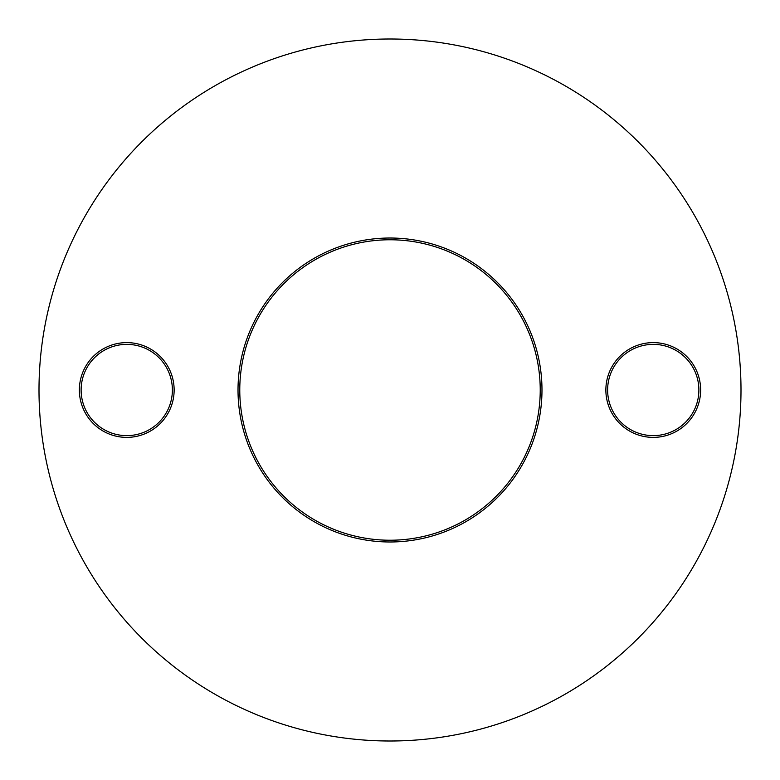 <?xml version="1.0" encoding="UTF-8"?>
<svg xmlns="http://www.w3.org/2000/svg" width="780" height="780" viewBox="0 0 780 780"><rect width="100%" height="100%" fill="white"/><g stroke="black" fill="none" stroke-linecap="round" stroke-linejoin="round"><path stroke-width="1.17" d="M390 541.983A151.983 151.983 0 0 1 238.017 390A151.983 151.983 0 0 1 390 238.017A151.983 151.983 0 0 1 541.983 390A151.983 151.983 0 0 1 390 541.983M390 239.772A150.228 150.228 0 0 0 239.772 390A150.228 150.228 0 0 0 390 540.228A150.228 150.228 0 0 0 540.228 390A150.228 150.228 0 0 0 390 239.772M126.75 437.385A47.385 47.385 0 0 1 79.365 390A47.385 47.385 0 0 1 126.75 342.615A47.385 47.385 0 0 1 174.135 390A47.385 47.385 0 0 1 126.75 437.385M126.75 344.37A45.63 45.63 0 0 0 81.12 390A45.63 45.63 0 0 0 126.75 435.63A45.63 45.63 0 0 0 172.38 390A45.63 45.63 0 0 0 126.75 344.37M653.25 437.385A47.385 47.385 0 0 1 605.865 390A47.385 47.385 0 0 1 653.25 342.615A47.385 47.385 0 0 1 700.635 390A47.385 47.385 0 0 1 653.25 437.385M653.25 344.37A45.63 45.63 0 0 0 607.62 390A45.63 45.63 0 0 0 653.25 435.63A45.63 45.63 0 0 0 698.88 390A45.63 45.63 0 0 0 653.25 344.37M390 741A351 351 0 0 0 741 390A351 351 0 0 0 390 39A351 351 0 0 0 39 390A351 351 0 0 0 390 741"/></g></svg>
